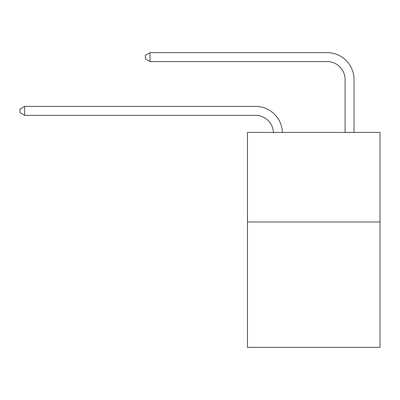 <?xml version="1.0" encoding="UTF-8"?>
<svg xmlns="http://www.w3.org/2000/svg" width="400" height="400" viewBox="0 0 400 400"><rect width="100%" height="100%" fill="white"/><g stroke="black" fill="none" stroke-linecap="round" stroke-linejoin="round"><path stroke-width="0.6" d="M380 221.975L380 347.35L247.465 347.35L247.465 132.425L380 132.425L380 221.975L247.465 221.975M255.52 115.335A17.91 17.91 178.8 0 1 273.415 132.425A17.91 17.91 0 0 0 255.52 115.335L24.655 115.335L20 112.65L20 109.07L24.655 106.38L255.52 106.38A26.865 26.865 -1.2 0 1 282.375 132.425M345.075 132.425L345.075 79.515A17.91 17.91 0 0 0 327.165 61.605L150.03 61.605L145.375 58.92L145.375 55.335L150.03 52.65L327.165 52.65A26.865 26.865 0 0 1 354.03 79.515L354.03 132.425M345.075 79.515A17.91 17.91 0 0 0 327.165 61.605A17.91 17.91 0 0 1 345.075 79.515A17.91 17.91 0 0 0 327.165 61.605A17.91 17.91 0 0 1 345.075 79.515A17.91 17.91 0 0 0 327.165 61.605A17.91 17.91 0 0 1 345.075 79.515A17.91 17.91 0 0 0 327.165 61.605A17.91 17.91 0 0 1 345.075 79.515A17.91 17.91 0 0 0 327.165 61.605A17.91 17.91 0 0 1 345.075 79.515A17.91 17.91 0 0 0 327.165 61.605A17.91 17.91 0 0 1 345.075 79.515A17.91 17.91 0 0 0 327.165 61.605A17.91 17.91 0 0 1 345.075 79.515A17.91 17.91 0 0 0 327.165 61.605A17.91 17.91 0 0 1 345.075 79.515A17.91 17.91 0 0 0 327.165 61.605A17.91 17.91 0 0 1 345.075 79.515A17.91 17.91 0 0 0 327.165 61.605A17.91 17.91 0 0 1 345.075 79.515A17.91 17.91 0 0 0 327.165 61.605A17.91 17.91 0 0 1 345.075 79.515A17.91 17.91 0 0 0 327.165 61.605A17.91 17.91 0 0 1 345.075 79.515A17.91 17.91 0 0 0 327.165 61.605A17.91 17.91 0 0 1 345.075 79.515A17.91 17.91 0 0 0 327.165 61.605A17.91 17.91 0 0 1 345.075 79.515M150.03 52.65L327.165 52.65L150.03 52.65L327.165 52.65L150.03 52.65L327.165 52.65L150.03 52.65L327.165 52.65L150.03 52.65L327.165 52.65L150.03 52.65L327.165 52.65L150.03 52.65L327.165 52.65L150.03 52.65L327.165 52.65L150.03 52.65L327.165 52.65L150.03 52.65L327.165 52.65L150.03 52.65L327.165 52.65L150.03 52.65L327.165 52.65L150.03 52.65L327.165 52.65L150.03 52.65L327.165 52.65L150.03 52.65L150.03 61.605M24.655 106.38L24.655 115.335"/></g></svg>
